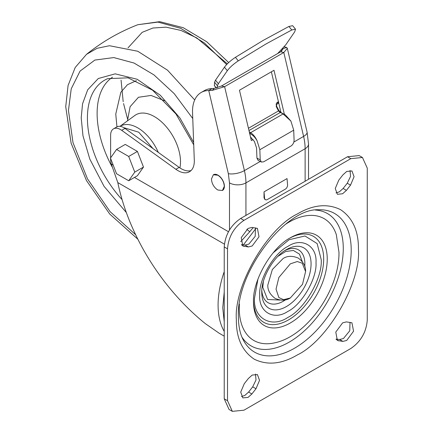 <?xml version="1.0" encoding="UTF-8"?>
<svg xmlns="http://www.w3.org/2000/svg" width="433" height="433" viewBox="0 0 433 433"><rect width="100%" height="100%" fill="white"/><g stroke="black" fill="none" stroke-linecap="round" stroke-linejoin="round"><path stroke-width="0.65" d="M290.31 297.974C286.051 300.735 280.974 300.87 275.085 298.391C269.986 294.527 267.567 290.061 267.827 284.995L272.352 269.494L283.106 258.528C287.366 255.768 292.443 255.632 298.337 258.117C303.43 261.97 305.85 266.436 305.59 271.513L302.521 284.297L290.31 297.974L283.55 299.685L278.874 297.574L276.038 289.157L278.874 277.466L290.321 263.854L297.249 261.543L302.272 263.221L305.59 271.513M263.356 281.542L262.788 287.317L267.583 299.474L279.983 300.069M302.239 261.516L299.468 254.139L293.406 250.463L285.656 251.508L277.883 256.379M286.408 249.619L286.413 249.619A34.862 20.129 -60 0 1 311.067 263.849A34.862 20.129 -60 0 1 286.413 306.548A34.862 20.129 -60 0 1 261.765 292.313C261.213 278.013 273.748 256.293 286.413 249.619L286.413 249.619M259.719 295.16C258.512 279.718 273.878 253.099 287.858 246.426C301.839 236.954 317.21 245.825 315.998 262.669C317.21 278.116 301.844 304.735 287.858 311.408C273.878 320.88 258.512 312.009 259.719 295.16M257.944 279.161L254.507 298.175C253.067 318.141 271.285 328.658 287.858 317.432C304.431 309.525 322.65 277.97 321.216 259.659L317.162 243.595L304.967 235.974L289.082 239.725L273.115 252.883M290.354 237.782L290.359 237.777A52.149 30.11 -60 0 1 327.24 259.069A52.149 30.11 -60 0 1 290.359 322.942A52.149 30.11 -60 0 1 253.484 301.649C252.618 280.389 271.507 247.665 290.359 237.777L290.359 237.777M236.353 319.668C233.723 286.159 267.064 228.407 297.395 213.934C313.037 204.685 327.429 203.256 340.56 209.659C352.668 217.831 358.627 231.006 358.437 249.181C361.068 282.684 327.727 340.435 297.395 354.908C281.753 364.158 267.367 365.587 254.231 359.184C242.123 351.011 236.164 337.837 236.353 319.668M251.876 393.97L248.071 397.386L242.837 397.9L240.721 392.114L244.266 383.714L248.374 378.491L252.179 375.075L257.413 374.556L259.535 380.347L255.99 388.747L251.876 393.97L248.591 392.071L244.78 395.486L241.457 396.493M252.179 245.976L248.374 246.956L242.837 246.02L241.235 237.636L248.071 228.413L251.876 227.433L257.413 228.37L259.015 236.759L252.179 245.976M342.611 322.866L346.416 321.887L351.953 322.823L353.555 331.213L346.719 340.43L342.914 341.41L337.377 340.473L335.775 332.084L342.611 322.866M342.914 174.878L346.719 171.463L351.953 170.943L354.07 176.729L350.53 185.129L346.416 190.352L342.611 193.768L337.377 194.287L335.261 188.496L338.806 180.096L342.914 174.878M227.52 248.823C228.494 236.732 233.977 227.238 243.963 220.348L350.833 158.646L362.459 157.493L367.271 168.139L367.271 320.019C366.296 332.111 360.819 341.605 350.833 348.495L243.963 410.197L232.337 411.35L227.52 400.704L227.52 248.823L224.229 246.924L224.229 398.809L229.046 409.45L232.337 411.35M255.502 374.069L256 379.995L252.699 386.848L248.591 392.071M255.486 227.85L255.199 236.358L248.894 244.077L245.089 245.056L241.479 244.64M350.026 322.304L349.74 330.812L343.434 338.53L339.624 339.51L336.019 339.093M350.043 170.45L350.541 176.383L347.239 183.235L343.131 188.452L339.32 191.868L335.997 192.88M362.459 157.493L359.168 155.593L347.542 156.746L240.672 218.449C230.686 225.339 225.203 234.832 224.229 246.924M224.229 291.945L222.751 307.771L224.229 321.892M255.822 228.543L243.4 244.861M246.821 229.257L249.727 231.747L240.683 241.641M224.397 244.131L117.808 182.591C128.444 234.237 161.087 287.983 205.329 323.619L219.12 333.199L224.229 336.154M117.808 182.591L111.308 164.075L113.224 165.184M116.547 149.445L125.261 144.411L137.413 151.426L143.485 167.084L137.413 175.728L128.698 180.756L116.547 173.741L110.469 158.083L116.547 149.445L128.698 156.459L134.771 172.118L128.698 180.756M284.108 46.861A41.855 24.167 60 0 1 284.373 46.856L286.668 47.435L287.328 48.361L283.804 52.485L224.613 86.66L212.327 90.356L208.738 90.524A41.855 24.167 -120 0 0 201.166 92.483A41.855 24.167 -120 0 0 192.501 111.644L194.298 160.253A23.252 13.423 60 0 1 189.497 171.733A23.252 13.423 60 0 1 177.871 170.58A23.252 13.423 60 0 1 175.868 169.287L121.684 130.322A13.953 8.054 -120 0 0 120.482 129.543A13.953 8.054 -120 0 0 113.511 128.85A13.953 8.054 -120 0 0 110.621 135.237L110.621 157.877M110.621 158.467L110.621 159.501A13.953 8.054 -120 0 0 111.308 164.075M121.684 130.322L124.975 128.422L179.154 167.387A23.252 13.423 -120 0 0 181.162 168.686A23.252 13.423 -120 0 0 191.023 170.58M124.975 128.422A13.953 8.054 -120 0 0 123.773 127.643A13.953 8.054 -120 0 0 116.796 126.956L113.511 128.85M143.485 167.084L134.771 172.118M137.413 151.426L128.698 156.459M229.49 229.966L229.49 182.883L228.348 173.665L208.738 90.524L212.029 88.624A41.855 24.167 -120 0 0 204.457 90.584L201.166 92.483M264.022 197.773L264.022 191.873L287.036 178.585L287.566 184.718A3.491 2.214 114.5 0 1 285.363 189.129L267.275 199.575A3.491 2.214 114.5 0 1 265.57 199.765L264.844 199.434L264.022 197.773L264.552 198.005A3.491 2.214 114.5 0 0 265.57 199.765M283.821 47.175L284.373 46.856M222.47 190.45A9.066 5.234 -120 0 0 222.519 190.417A9.066 5.234 -120 0 0 223.91 183.154A9.066 5.234 -120 0 0 217.983 175.159A9.066 5.234 -120 0 0 213.447 174.71A9.066 5.234 -120 0 0 213.399 174.743M217.886 175.219C221.777 177.903 223.915 181.606 224.299 186.325L222.421 190.477L217.886 190.027L216.689 189.205C213.87 186.899 212.17 183.955 211.585 180.372L211.472 178.921L213.35 174.77L217.886 175.219M212.029 88.624L214.14 88.348L212.327 90.356M286.668 47.435L282.419 48.924L282.803 49.427L280.671 51.814L221.48 85.988L214.14 88.348M253.056 139.54L251.335 140.536L239.465 90.226L273.997 70.292L284.367 114.28M264.022 191.873L264.552 198.005M280.671 51.814L283.804 52.485L303.603 136.417A46.504 26.851 60 0 1 305.124 148.714L305.124 181.238M251.551 137.927L250.821 138.349M271.372 71.808L280.985 112.558M152.963 148.551L138.712 132.195L123.816 127.67M136.406 80.652L127.464 84.7L120.85 92.251L115.763 114.058L116.937 126.874M278.82 103.379L278.592 103.4A2.327 1.835 -95.7 0 1 277.353 102.967L276.849 102.724M214.557 82.227L217.415 85.756L218.362 83.715L227.309 70.714C229.815 67.353 233.474 64.068 238.28 60.858L266.046 43.933L291.772 29.974L295.528 29.222L292.67 25.693L288.914 26.451L263.188 40.41L235.422 57.329C230.616 60.539 226.957 63.824 224.446 67.185L215.504 80.186L214.557 82.227L214.378 85.664L216.251 87.975M277.618 53.578L285.775 44.794L294.716 31.793L295.528 29.222M217.415 85.756L217.274 87.71M278.295 101.154L276.184 106.448A1.164 0.325 -27.5 0 0 276.508 105.982C275.864 104.174 276.205 102.978 277.537 102.394A2.327 1.835 -95.7 0 1 278.668 102.74M276.184 106.448L278.506 110.913A1.164 0.325 -27.5 0 0 278.83 110.442L276.508 105.982M250.518 137.072L254.42 141.472L256.558 147.989L256.931 158.099L258.052 160.318L261.337 162.045L263.648 161.812L290.944 146.051C292.919 144.665 293.969 142.738 294.088 140.276L293.715 130.165L290.9 121.061L285.39 114.913L280.736 112.428A1.164 0.633 116.6 0 0 280.211 112.515L248.98 130.549M192.755 118.534L174.212 93.642L153.942 74.887L134.003 63.023L113.776 57.567L94.865 60.073L80.083 71.066L71.228 88.825L68.452 110.475L73.004 142.684L87.482 178.84L110.074 211.629L135.751 234.838M280.903 112.596A1.164 0.633 116.6 0 0 280.736 112.428L278.83 110.442M248.439 128.271L278.506 110.913L280.211 112.515L283.75 114.003M256.931 158.099L260.217 159.831L259.843 149.721L257.029 140.617C255.037 137.218 252.65 134.863 249.879 133.559L249.565 133.424M194.715 99.947L167.528 70.189L137.781 51.256L109.495 45.725L97.127 48.29L86.513 54.336L75.223 67.467L68.078 85.474L65.729 106.675L71.12 143.215L86.47 180.566L109.733 214.048L137.997 239.346M86.513 54.336C102.091 41.833 119.194 31.961 137.813 24.719L157.921 22.094L180.734 28.329L204.306 42.899L226.638 64.555M249.879 133.559L250.702 132.725C253.235 134.398 255.346 137.028 257.029 140.617M290.9 121.061L283.079 113.955L250.637 132.682L249.273 131.8M260.217 159.831L261.337 162.045M261.819 290.467A30.483 17.601 120 0 0 283.323 301.189A30.483 17.601 120 0 0 285.488 299.809M304.767 266.414A30.483 17.601 120 0 0 304.875 263.849A30.483 17.601 120 0 0 284.844 250.588M253.494 300.626A49.638 28.659 120 0 0 288.584 319.863A49.638 28.659 120 0 0 323.678 259.069A49.638 28.659 120 0 0 289.477 238.302M239.395 304.058A70.325 40.599 120 0 0 239.265 308.28A70.325 40.599 120 0 0 273.732 343.028C306.748 337.004 339.575 289.52 338.979 252.287L336.317 234.626A70.325 40.599 120 0 0 285.401 224.37M241.96 337.166A76.397 44.106 120 0 0 289.255 342.097A76.397 44.106 120 0 0 343.277 248.531A76.397 44.106 120 0 0 315.354 210.037M318.574 209.767A80.045 46.217 -60 0 1 351.206 250.133A80.045 46.217 -60 0 1 294.608 348.17A80.045 46.217 -60 0 1 243.33 340.094C240.115 334.065 238.469 326.303 238.394 316.815C236.05 271.854 285.834 207.954 318.574 209.767M336.262 339.467L338.806 340.933M241.722 245.013L244.266 246.48M253.262 227.596A80.895 46.704 120 0 0 249.727 231.747M224.229 331.402A81.382 46.986 -60 0 1 224.229 271.675M134.452 177.438L228.483 231.725M245.933 215.412L245.933 182.883A11.626 6.712 180 0 1 229.49 182.883M308.529 179.273L308.529 143.967A11.626 6.712 180 0 1 305.124 148.714L245.933 182.883A46.504 26.851 -120 0 0 244.412 170.591L224.613 86.66L221.48 85.988M179.154 167.387L175.868 169.287M228.348 173.665A11.626 4.384 -13.3 0 0 244.412 170.591L260.222 161.46M308.529 143.967L307.078 132.076A11.626 4.384 166.7 0 1 303.603 136.417L293.855 142.046M281.32 49.763L281.65 51.17M179.911 167.907A36.935 21.325 -120 0 0 180.507 161.839A36.935 21.325 -120 0 0 154.392 116.601A36.935 21.325 -120 0 0 134.815 115.492L119.973 126.328M158.272 152.367A34.878 20.135 -120 0 0 137.77 127.876A34.878 20.135 -120 0 0 120.022 126.333M127.454 120.867L130.1 106.707L138.457 97.273L151.047 95.449L164.578 100.759M252.699 386.848L255.99 388.747M248.374 246.956L245.089 245.056M339.624 339.51L342.914 341.41M343.131 188.452L346.416 190.352M347.239 183.235L350.53 185.129M243.963 220.348L240.672 218.449M350.833 158.646L347.542 156.746M227.52 400.704L224.229 398.809M112.185 166.981A81.242 46.905 60 0 1 97.116 113.495A81.242 46.905 60 0 1 112.499 77.193M121.814 199.337A82.546 47.657 60 0 1 87.417 118.025A82.546 47.657 60 0 1 107.698 78.665L128.049 77.821L152.524 90.161L175.96 113.976L193.73 144.849M193.638 142.425L179.998 118.085L160.297 95.233L137.158 79.266L115.183 73.848L98.269 78.53L87.693 89.793L82.562 103.774L81.204 117.836L82.974 135.789L89.842 159.16L104.072 186.369L126.084 212.246M278.771 102.827L277.353 102.967A2.327 1.835 84.3 0 0 276.904 102.675M291.772 29.974L288.914 26.451M216.348 87.948L214.324 85.453M218.362 83.715L215.504 80.186M227.309 70.714L224.446 67.185M238.28 60.858L235.422 57.329M227.336 63.84L196.863 37.974L180.962 30.424L166.028 27.165L152.93 28.015L142.176 32.34L128.016 47.857M121.067 80.1L123.183 101.679M123.551 103.552L127.497 118.756M259.843 149.721L293.715 130.165M307.078 132.076L287.328 48.361M278.592 103.4L277.088 102.897M228.678 62.552L206.709 41.747L183.208 27.685L159.685 21.65L137.813 24.719"/></g></svg>
